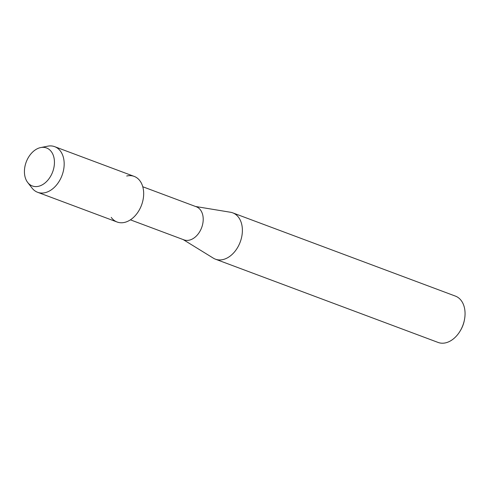 <?xml version="1.0" encoding="UTF-8"?>
<svg xmlns="http://www.w3.org/2000/svg" width="489" height="489" viewBox="0 0 489 489"><rect width="100%" height="100%" fill="white"/><g stroke="black" fill="none" stroke-linecap="round" stroke-linejoin="round"><path stroke-width="0.73" d="M40.312 147.647A20.287 14.12 -69.5 0 0 24.45 170.484A20.287 14.12 -69.5 0 0 38.558 186.285A20.287 14.12 -69.5 0 0 54.42 163.454A20.287 14.12 -69.5 0 0 40.312 147.647A20.287 14.12 -69.5 0 0 26.113 162.299A20.287 14.12 -69.5 0 0 27.69 182.476A20.287 14.12 -69.5 0 0 38.558 186.285A20.287 14.12 -69.5 0 0 54.407 163.736A20.287 14.12 -69.5 0 0 40.746 147.556A20.287 14.12 -69.5 0 0 40.312 147.647M111.235 217.397A24.352 16.95 -69.5 0 0 124.597 222.397A24.352 16.95 -69.5 0 0 143.644 194.989A24.352 16.95 -69.5 0 0 126.706 176.016M130.398 219.836L183.962 239.867A17.665 12.292 -69.5 0 0 189.384 240.142A17.665 12.292 -69.5 0 0 202.721 223.956A17.665 12.292 -69.5 0 0 196.333 206.78L142.77 186.749M183.173 239.573L213.32 258.143A24.725 17.207 -69.5 0 0 215.429 259.176A24.725 17.207 -69.5 0 0 223.021 259.561A24.725 17.207 -69.5 0 0 241.694 236.908A24.725 17.207 -69.5 0 0 232.752 212.856A24.725 17.207 -69.5 0 0 230.484 212.25L195.545 206.486M215.429 259.176L438.101 342.441A24.725 17.207 -69.5 0 0 445.693 342.826A24.725 17.207 -69.5 0 0 460.247 330.833A24.725 17.207 -69.5 0 0 464.519 319.403A24.725 17.207 -69.5 0 0 455.424 296.114L232.752 212.856M460.247 330.833L460.632 330.179A21.699 15.098 -69.5 0 0 464.379 320.148L464.519 319.403M27.69 182.476L32.054 188.1A24.352 16.95 -69.5 0 0 37.629 192.293A24.352 16.95 -69.5 0 0 45.104 192.672A24.352 16.95 -69.5 0 0 63.497 170.361A24.352 16.95 -69.5 0 0 54.689 146.669A24.352 16.95 -69.5 0 0 47.733 146.174L40.746 147.556M37.629 192.293L117.122 222.018A24.352 16.95 -69.5 0 0 124.597 222.397A24.352 16.95 -69.5 0 0 142.996 200.087A24.352 16.95 -69.5 0 0 134.182 176.395L54.689 146.669"/></g></svg>
